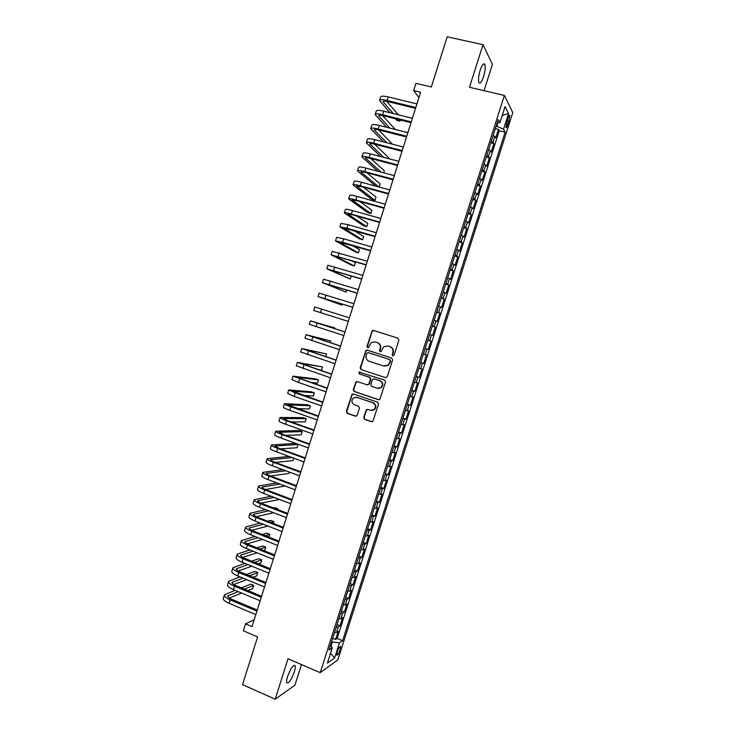 <?xml version="1.0" encoding="UTF-8"?>
<svg xmlns="http://www.w3.org/2000/svg" width="736" height="736" viewBox="0 0 736 736"><rect width="100%" height="100%" fill="white"/><g stroke="black" fill="none" stroke-linecap="round" stroke-linejoin="round"><path stroke-width="1.1" d="M392.822 355.865L394.091 355.184L398.903 340.05L397.983 338.192L373.492 330.427L372.26 330.63L366.951 346.417L367.577 347.705L368.46 347.548L371.165 342.654L375.204 341.946L377.228 342.599C379.776 343.712 380.742 345.69 380.135 348.524L379.509 350.474L380.144 351.771L381.064 351.596L383.668 346.766L387.826 345.994L389.878 346.656C392.435 347.778 393.41 349.766 392.803 352.608L392.178 354.559L392.822 355.865M294.299 671.968C295.237 668.923 295.513 666.834 295.127 665.684C293.241 664.636 290.72 668.242 287.574 676.494C286.635 679.54 286.359 681.637 286.746 682.769C288.678 683.762 291.189 680.156 294.299 671.968M483.543 76.719C485.153 71.236 485.594 67.151 484.886 64.483C483.727 62.707 482.154 64.639 480.176 70.279C478.566 75.808 478.115 79.884 478.832 82.515C480.01 84.263 481.574 82.331 483.543 76.719M340.198 649.814L340.694 646.594C339.903 646.098 338.772 647.855 337.281 651.857L336.784 655.068C337.576 655.546 338.716 653.798 340.198 649.814M363.713 417.487L364.605 419.364L371.432 421.719L372.848 421.406L378.552 404.064L377.642 402.187L353.372 393.953L352.056 394.211L346.343 411.479L347.236 413.347L355.396 416.171L357.181 415.224L359.444 408.112L358.542 406.244L354.485 404.855C351.56 403.07 351.173 400.798 353.308 398.029L356.868 397.32L372.839 402.758C375.737 404.46 376.188 406.714 374.173 409.501L370.438 410.32L367.77 409.4L366.39 409.694L363.713 417.487L365.047 419.364L372.094 421.783M484.049 90.675L492.421 64.345L482.991 44.684L447.184 36.8L431.342 86.977L415.941 83.324L413.65 90.602L420.624 92.267L252.025 626.612L245.557 623.861L243.368 630.807L257.609 636.916L242.54 684.627L275.19 699.2L294.915 685.179L301.475 664.562M482.991 44.684L469.467 87.262L504.372 95.441L320.215 672.658L288.024 658.766L275.19 699.2M385.443 377.651L387.256 376.685L392.592 359.913L391.672 358.046L367.255 350.134L365.985 350.354L360.198 367.742L361.091 369.601L385.866 377.724L361.091 369.601M385.563 382.012L379.822 399.409L378.433 399.712L354.154 391.497L353.262 389.629L355.994 381.818L357.3 381.57L367.117 384.854L368.911 383.898L370.41 379.16L369.509 377.301L359.278 373.906L359.002 372.094L384.652 380.135L385.563 382.012M332.69 638.25L335.607 639.464L338.22 631.276L336.545 632.353L338.302 626.86L336.242 627.118M337.051 624.606L339.968 625.812L342.58 617.614L340.924 618.617L342.682 613.125L340.639 613.346M341.403 610.954L344.328 612.15L346.95 603.943L345.313 604.872L347.07 599.371L345.046 599.555M345.764 597.282L348.689 598.469L351.32 590.254L349.71 591.118L351.468 585.608L349.444 585.746M350.134 583.602L353.068 584.77L355.69 576.546L354.108 577.337L355.865 571.826L353.86 571.927M354.504 569.903L357.448 571.062L360.07 562.819L358.506 563.546L360.272 558.026L358.276 558.081M358.883 556.186L361.827 557.327L364.458 549.084L362.912 549.737L364.679 544.208L362.701 544.226M363.262 542.45L366.215 543.582L368.846 535.33L367.328 535.909L369.095 530.38L367.126 530.352M367.65 528.696L370.613 529.828L373.244 521.557L371.744 522.072L373.511 516.525L371.56 516.46M372.048 514.933L375.01 516.046L377.651 507.776L376.17 508.208L377.936 502.66L375.995 502.559M376.446 501.152L379.408 502.256L382.058 493.966L380.595 494.334L382.37 488.787L380.438 488.64M380.843 487.361L383.815 488.446L386.464 480.148L385.029 480.452L386.805 474.886L384.882 474.702M385.25 473.542L388.231 474.619L390.88 466.32L389.473 466.541L391.248 460.975L389.335 460.745M389.666 459.715L392.647 460.773L395.306 452.465L393.916 452.622L395.692 447.046L393.797 446.77M394.082 445.869L397.072 446.918L399.731 438.601L398.36 438.684L400.145 433.099L398.259 432.786M398.507 432.004L401.506 433.044L404.165 424.709L402.813 424.727L404.598 419.134L402.73 418.784M402.932 418.131L405.941 419.152L408.6 410.817L407.275 410.752L409.06 405.159L407.201 404.763M407.367 404.239L410.375 405.251L413.043 396.897L411.746 396.768L413.531 391.166L411.682 390.724M411.81 390.328L414.828 391.322L417.496 382.968L416.208 382.757L418.002 377.154L416.162 376.666M416.254 376.4L419.272 377.384L421.949 369.012L420.688 368.736L422.482 363.124L420.652 362.6M420.698 362.452L423.724 363.428L426.402 355.046L425.169 354.697L426.963 349.076L425.15 348.514M425.16 348.496L428.186 349.462L430.864 341.072L427.828 340.115M427.855 340.05L429.658 340.648L431.452 335.018L432.658 335.469L435.335 327.069L432.299 326.131M432.354 325.938L434.148 326.572L435.942 320.942L437.129 321.466L439.815 313.058L436.761 312.128M436.862 311.806L438.647 312.487L440.441 306.848L441.6 307.446L444.286 299.028L441.232 298.108M441.379 297.657L443.146 298.384L444.949 292.735L446.08 293.406L448.776 284.979L445.712 284.068M445.896 283.498L447.654 284.262L449.457 278.604L450.57 279.349L453.266 270.912L450.202 270.02M450.423 269.312L452.162 270.121L453.974 264.463L455.06 265.282L457.764 256.827L454.692 255.953M454.958 255.116L456.679 255.972L458.491 250.304L459.558 251.197L462.263 242.733L459.181 241.868M459.494 240.902L461.205 241.794L463.018 236.118L464.066 237.093L466.771 228.62L463.68 227.764M464.03 226.67L465.732 227.608L467.544 221.932L468.574 222.971L471.279 214.489L468.188 213.642M468.584 212.419L470.267 213.403L472.089 207.718L473.082 208.831L475.796 200.339L472.696 199.511M473.128 198.15L474.812 199.18L476.624 193.485L477.6 194.681L480.314 186.18L477.213 185.362M477.692 183.871L479.357 184.938L481.169 179.244L482.126 180.504L484.84 171.994L481.73 171.194M482.255 169.574L483.902 170.688L485.723 164.974L486.652 166.318L489.376 157.798L486.266 157.007M486.818 155.25L488.456 156.409L490.286 150.696L491.188 152.113L493.911 143.584L491.39 140.916M490.792 142.802L493.911 143.584M507.702 118.56L505.917 127.31C506.396 128.11 507.113 127.126 508.079 124.366L509.855 115.626C509.386 114.816 508.668 115.791 507.702 118.56M504.372 95.441L512.771 112.599L337.861 659.833L320.215 672.658M335.607 639.464L337.143 638.452L342.599 640.743L505.117 132.186L503.516 129.26L496.156 125.994M342.599 640.743L339.434 642.887L334.604 657.984L327.4 663.136L332.322 647.708L328.946 649.998L498.208 119.582L499.919 122.7L505.071 106.564L508.558 113.482L503.516 129.26M337.143 638.452L499.247 130.75L498.456 129.352L495.733 137.89L493.23 135.185M488.456 156.409L489.376 157.798M483.902 170.688L484.84 171.994M479.357 184.938L480.314 186.18M474.812 199.18L475.796 200.339M470.267 213.403L471.279 214.489M465.732 227.608L466.771 228.62M461.205 241.794L462.263 242.733M456.679 255.972L457.764 256.827M452.162 270.121L453.266 270.912M447.654 284.262L448.776 284.979M443.146 298.384L444.286 299.028M438.647 312.487L439.815 313.058M434.148 326.572L435.335 327.069M429.658 340.648L430.864 341.072M428.186 349.462L426.963 349.076M423.724 363.428L422.482 363.124M419.272 377.384L418.002 377.154M414.828 391.322L413.531 391.166M410.375 405.251L409.06 405.159M405.941 419.152L404.598 419.134M401.506 433.044L400.145 433.099M397.072 446.918L395.692 447.046M392.647 460.773L391.248 460.975M388.231 474.619L386.805 474.886M383.815 488.446L382.37 488.787M379.408 502.256L377.936 502.66M375.01 516.046L373.511 516.525M370.613 529.828L369.095 530.38M366.215 543.582L364.679 544.208M361.827 557.327L360.272 558.026M357.448 571.062L355.865 571.826M353.068 584.77L351.468 585.608M348.689 598.469L347.07 599.371M344.328 612.15L342.682 613.125M339.968 625.812L338.302 626.86M330.924 646.272L332.313 641.921L331.614 641.626M496.91 126.178L497.968 122.848M254.205 619.703L245.557 623.861M413.65 90.602L418.94 97.603M495.328 128.588L498.456 129.352M499.247 130.75L505.117 132.186M497.14 122.912L499.919 122.7M490.286 150.696L488.649 149.518M485.723 164.974L484.076 163.843M481.169 179.244L479.513 178.149M476.624 193.485L474.95 192.446M472.089 207.718L470.396 206.715M467.544 221.932L465.851 220.975M463.018 236.118L461.306 235.207M458.491 250.304L456.771 249.43M453.974 264.463L452.235 263.635M449.457 278.604L447.709 277.822M444.949 292.735L443.182 291.999M440.441 306.848L438.665 306.148M435.942 320.942L434.157 320.289M431.452 335.018L429.649 334.411M423.356 354.145L425.169 354.697M418.858 368.23L420.688 368.736M414.368 382.288L416.208 382.757M409.888 396.336L411.746 396.768M405.407 410.366L407.275 410.752M400.936 424.387L402.813 424.727M396.474 438.38L398.36 438.684M392.012 452.364L393.916 452.622M387.559 466.33L389.473 466.541M383.106 480.277L385.029 480.452M378.663 494.206L380.595 494.334M374.219 508.125L376.17 508.208M369.785 522.017L371.744 522.072M365.35 535.9L367.328 535.909M360.925 549.774L362.912 549.737M356.509 563.62L358.506 563.546M352.093 577.456L354.108 577.337M347.686 591.275L349.71 591.118M343.28 605.075L345.313 604.872M338.882 618.856L340.924 618.617M332.322 647.708L330.335 645.656M334.484 632.629L336.545 632.353M332.313 641.921L339.434 642.887M502.237 115.442L508.558 113.482M334.604 657.984L330.574 653.172M393.088 355.911L392.573 354.66L393.199 352.71C393.806 349.867 392.831 347.889 390.273 346.766L389.878 346.656M387.89 346.012L390.273 346.766M375.305 341.973L377.651 342.718C380.19 343.832 381.156 345.8 380.549 348.634L379.932 350.575L380.429 351.817M373.897 330.547L372.122 331.54L367.384 346.527L367.862 347.751M367.393 350.18L365.893 351.21L360.64 367.825L361.532 369.674M390.181 360.852L389.537 359.545L368.11 352.59L366.85 353.271L366.206 355.322C365.599 358.138 366.556 360.116 369.086 361.247L383.714 366.031L388.028 365.166L390.577 360.944L389.537 359.545M368.386 352.654L389.942 359.637M384.422 366.206L388.433 365.249L389.528 362.912M390.577 360.944L389.924 363.004M357.273 381.561L355.957 382.591L353.712 389.684L354.605 391.534L378.976 399.777M367.595 384.928L369.343 383.953L370.843 379.224L369.941 377.366L359.278 373.906M359.987 371.956L359.444 372.168L359.729 373.971M377.366 388.295L381.036 387.513C383.134 384.716 382.711 382.444 379.767 380.714L374.109 378.828L372.306 379.794L370.806 384.532L371.708 386.4L377.366 388.295M378.304 388.479L381.45 387.568C383.548 384.772 383.125 382.508 380.19 380.77L379.767 380.714M374.09 378.819L380.19 380.77M367.604 409.363L366.408 410.375L364.145 417.487M371.689 410.513L374.606 409.52C376.602 406.741 376.16 404.487 373.272 402.785L372.839 402.758M356.233 397.164L373.272 402.785M353.289 393.926L352.047 394.947L346.803 411.498L347.696 413.365L356.031 416.236M379.647 100.308L380.687 96.986C381.073 95.901 383.585 95.882 388.231 96.931L416.944 103.914M390.016 112.746L379.574 100.519C379.96 99.443 382.462 99.443 387.108 100.501L415.812 107.511M415.546 108.358L388.093 101.642C385.002 100.942 383.327 100.942 383.07 101.66L393.245 113.546M398.526 119.563L399.942 121.182L400.32 120.014M386.704 101.347L398.342 114.807M399.942 121.182L396.787 120.4L395.352 118.772M375.213 114.43L376.252 111.108C376.62 110.087 379.114 110.115 383.75 111.191L412.408 118.294M386.694 127.31L375.148 114.632C375.507 113.629 378 113.675 382.628 114.752L411.277 121.891M411.028 122.682L383.631 115.856C380.54 115.129 378.874 115.101 378.635 115.764L389.905 128.128M382.591 115.616L395.333 129.499M395.775 134.421L392.426 133.409M370.778 128.533L371.827 125.203C372.168 124.255 374.652 124.338 379.27 125.433L407.873 132.664M383.557 141.919L370.723 128.726C371.054 127.797 373.529 127.889 378.148 128.993L406.741 136.252M406.511 136.988L379.169 130.042C376.087 129.297 374.44 129.242 374.21 129.858L386.75 142.738M378.543 129.886L392.555 144.238M366.362 142.628L367.411 139.279C367.724 138.414 370.19 138.543 374.799 139.665L403.346 147.016M380.641 156.575L366.307 142.802C366.611 141.947 369.076 142.085 373.686 143.216L402.215 150.595M402.003 151.276L374.716 144.21C371.643 143.456 370.006 143.364 369.794 143.934L383.824 157.412M388.176 158.553L388.488 157.541L374.578 144.173M361.937 156.704L362.995 153.346C363.29 152.545 365.737 152.72 370.337 153.879L398.829 161.35M378.01 171.313L361.891 156.86C362.176 156.078 364.624 156.271 369.214 157.421L397.698 164.928M397.495 165.545L370.263 158.369C367.2 157.596 365.571 157.467 365.378 157.992L381.165 172.15M383.677 172.822L384.339 170.743L370.705 158.479M357.53 170.761L358.579 167.394C358.855 166.667 361.284 166.897 365.875 168.066L394.312 175.665M375.756 186.144L357.484 170.908C357.751 170.2 360.171 170.43 364.762 171.617L393.18 179.244M393.006 179.805L365.82 172.509C362.765 171.718 361.146 171.562 360.962 172.031L378.884 186.99M379.187 187.073L380.181 183.917L366.951 172.813M353.114 184.8L354.182 181.424C354.43 180.771 356.84 181.047 361.422 182.243L389.795 189.962M388.507 194.037L361.385 186.631L356.555 186.052L375.001 200.376L371.882 199.511L353.078 184.929C353.317 184.294 355.727 184.58 360.309 185.785L388.672 193.531M375.001 200.376L376.032 197.082L363.354 187.165M348.717 198.83L349.775 195.445C350.005 194.865 352.397 195.178 356.969 196.402L385.287 204.24M384.026 208.26L356.951 200.735L352.158 200.063L370.861 213.523L367.742 212.649L348.68 198.941C348.901 198.38 351.293 198.711 355.856 199.944L384.164 207.81M370.861 213.523L371.892 210.238L359.95 201.563M344.319 212.842L345.386 209.438C345.589 208.932 347.972 209.3 352.526 210.551L380.788 218.509M379.537 222.465L352.526 214.82L347.769 214.056L366.721 226.651L363.612 225.768L344.282 212.943C344.485 212.446 346.858 212.833 351.412 214.084L379.666 222.07M366.721 226.651L367.752 223.367L356.84 216.044M339.922 226.835L340.998 223.422L348.082 224.673L376.298 232.751M375.066 236.652L343.372 228.031L362.59 239.77L359.481 238.869L339.894 226.918L346.978 228.206L375.167 236.311M362.59 239.77L363.621 236.495L354.145 230.635M335.533 240.81L336.61 237.388L343.657 238.786L371.8 246.983M370.594 250.82L338.992 241.997L358.46 252.871L355.359 251.96L335.515 240.884L342.544 242.31L370.686 250.544M358.46 252.871L359.49 249.605L352.112 245.41M331.154 254.766L332.23 251.344L367.319 261.197M366.132 264.978L334.613 255.935L354.338 265.963L351.247 265.043L331.136 254.822L366.197 264.748M354.338 265.963L355.368 262.697L351.182 260.535M326.775 268.714L327.86 265.273L362.839 275.393M361.67 279.11L330.234 269.864L350.216 279.036L326.766 268.76L361.716 278.944M350.216 279.036L351.192 275.945M322.405 282.642L323.49 279.192L358.368 289.579M357.208 293.232L325.864 283.774L346.104 292.1L322.396 282.67L357.245 293.121M346.104 292.1L346.757 290.021M352.765 307.335L321.503 297.666L341.992 305.146L318.035 296.562L319.12 293.094L353.896 303.738M318.035 296.562L352.783 307.28M341.992 305.146L342.323 304.078M313.674 310.445L348.321 321.42L313.674 310.445L314.769 306.976L349.434 317.888M334.586 328.642L334.806 327.943L310.408 320.85L344.972 332.019M310.408 320.859L309.322 324.309L343.859 335.542M344.991 331.973L313.876 321.945L334.806 327.943M330.17 342.654L330.712 340.952L306.066 334.696L340.52 346.132M306.056 334.724L304.98 338.164L339.406 349.655M340.556 346.03L309.525 335.8L330.712 340.952M325.763 356.656L326.618 353.942L301.723 348.533L336.076 360.226M301.705 348.579L300.638 351.992L334.963 363.75M336.122 360.079L305.182 349.628L326.618 353.942M318.679 369.739L321.503 370.171L322.524 366.924L297.381 362.36L331.632 374.302M297.362 362.406L296.295 365.81L330.519 377.816M331.697 374.1L300.84 363.446L322.524 366.924M310.242 382.315L317.428 383.134L318.44 379.886L315.404 378.856L293.048 376.16L327.198 388.369M293.029 376.225L291.962 379.61L298.503 382.462L326.085 391.883M327.281 388.111L296.507 377.255L318.44 379.886M303.195 395.315L313.343 396.078L314.364 392.84L311.328 391.8L288.714 389.951L295.219 392.904L322.764 402.408M288.696 390.034L287.638 393.392L294.133 396.382L321.66 405.922M322.865 402.095L292.183 391.037L314.364 392.84M296.93 408.535L309.267 409.014L310.288 405.775L307.252 404.726L284.39 403.724C284.289 404.202 286.442 405.242 290.849 406.815L318.338 416.438M284.363 403.816L283.314 407.164C283.204 407.661 285.347 408.71 289.763 410.292L317.234 419.943M318.449 416.07L287.85 404.809L310.288 405.775M291.152 421.903L305.201 421.93L306.213 418.701L303.195 417.634L280.076 417.478C279.947 418.03 282.081 419.106 286.488 420.716L313.913 430.459M280.039 417.588L278.999 420.918C278.861 421.489 280.996 422.574 285.393 424.184L312.809 433.955M314.051 430.036L287.813 420.716L283.535 418.563L306.213 418.701M285.706 435.353L301.134 434.838L302.146 431.609L299.129 430.532L275.761 431.222C275.614 431.839 277.73 432.97 282.127 434.59L309.497 444.452M275.724 431.342L274.684 434.654C274.528 435.289 276.644 436.43 281.032 438.058L308.393 447.948M309.654 443.974L283.47 434.553L279.22 432.299L302.146 431.609M280.49 448.859L297.077 447.727L298.089 444.507L295.072 443.412L271.455 444.949C271.28 445.639 273.387 446.807 277.766 448.454L305.09 458.427M271.409 445.078L270.379 448.371C270.195 449.08 272.302 450.266 276.681 451.922L303.986 461.923M305.256 457.902L279.128 448.362L274.905 446.025L298.089 444.507M289.073 456.458L267.15 458.657C266.956 459.411 269.045 460.635 273.415 462.3L300.684 472.392M267.104 458.804L266.073 462.079C265.871 462.861 267.959 464.085 272.329 465.759L299.58 475.879M300.868 471.813L274.786 462.162C271.869 461.049 270.48 460.239 270.6 459.733L292.091 457.571M275.439 462.401L293.02 460.607L293.774 458.188M282.808 469.651L262.853 472.346C262.632 473.174 264.712 474.435 269.072 476.137L296.286 486.34M262.798 472.512L261.777 475.769C261.556 476.615 263.626 477.885 267.987 479.587L295.182 489.826M296.488 485.705L270.452 475.944C267.545 474.821 266.165 473.975 266.303 473.423L285.835 470.782M270.508 475.971L288.963 473.469L289.395 472.098M276.846 482.926L258.557 486.027C258.318 486.919 260.378 488.235 264.73 489.946L291.888 500.268M258.502 486.202L257.49 489.44C257.241 490.36 259.293 491.676 263.644 493.396L290.794 503.755M292.109 499.578L266.128 489.716C263.23 488.566 261.85 487.692 262.007 487.094L279.892 484.067M265.696 489.541L285.016 485.999M271.142 496.257L254.27 499.689C254.012 500.655 256.054 502.007 260.388 503.746L287.5 514.188M254.214 499.873L253.202 503.102C252.936 504.086 254.969 505.448 259.311 507.196L286.396 517.666M287.73 513.443L261.804 503.461C258.906 502.302 257.545 501.4 257.72 500.756L274.188 497.416M260.967 503.12L279.459 499.431M265.622 509.634L249.982 513.332C249.706 514.372 251.73 515.77 256.064 517.528L283.112 528.08M249.918 513.535L248.915 516.746C248.63 517.794 250.654 519.202 254.978 520.978L282.017 531.558M283.36 527.289L257.49 517.196C254.601 516.028 253.248 515.09 253.432 514.4L268.668 510.812M256.312 516.709L273.599 512.716M277.601 509.542L277.84 508.769L274.859 507.619L273.415 507.932M276.414 509.082L277.84 508.769M260.268 523.038L245.704 526.967C245.401 528.071 247.416 529.515 251.74 531.3L278.732 541.963M245.64 527.178L244.637 530.371C244.334 531.484 246.339 532.947 250.654 534.741L277.638 545.431M278.999 541.116L253.175 530.914C250.295 529.727 248.952 528.761 249.154 528.025L263.313 524.234M251.712 530.279L267.941 526.047M273.249 523.342L273.81 521.576L270.82 520.416L267.729 521.189M270.728 522.358L273.81 521.576M255.042 536.48L241.436 540.574C241.104 541.751 243.101 543.242 247.416 545.045L274.353 555.827M241.362 540.804L240.368 543.978C240.037 545.164 242.024 546.673 246.339 548.486L273.268 559.296M274.648 554.926L248.869 544.622C245.999 543.416 244.665 542.423 244.876 541.641L258.097 537.685M247.167 543.849L262.448 539.414M268.907 537.124L269.772 534.373L266.8 533.204L262.209 534.483M265.208 535.67L269.772 534.373M249.927 549.921L237.167 554.171C236.817 555.413 238.795 556.95 243.101 558.78L269.992 569.682M237.084 554.42L236.1 557.575C235.75 558.826 237.719 560.381 242.024 562.212L268.898 573.142M270.287 568.716L244.573 558.311C241.702 557.088 240.378 556.066 240.608 555.229L252.972 551.154M242.659 557.41L257.085 552.8M263.893 550.629L264.739 550.353L265.751 547.161L262.78 545.974L256.827 547.805M259.836 549.001L265.751 547.161M244.904 563.38L232.898 567.76C232.53 569.066 234.499 570.648 238.786 572.498L265.622 583.51M232.815 568.017L231.831 571.154C231.463 572.479 233.422 574.071 237.71 575.929L264.537 586.969M265.944 582.498L240.276 571.982C237.406 570.74 236.1 569.692 236.339 568.818L247.949 564.622M238.179 570.961L251.841 566.205M258.428 563.914L260.719 563.114L261.722 559.93L258.759 558.734L251.574 561.145M254.592 562.359L261.722 559.93M239.954 576.849L228.638 581.33C228.252 582.7 230.202 584.329 234.48 586.206L261.262 597.328M228.556 581.596L227.58 584.715C227.185 586.104 229.126 587.742 233.404 589.628L260.176 600.778M261.602 596.261L235.98 585.635C233.128 584.384 231.822 583.298 232.079 582.378L243.009 578.11M233.735 584.504L246.707 579.628M253.083 577.226L256.698 575.874L257.71 572.682L254.748 571.476L246.422 574.503M249.44 575.736L257.71 572.682M235.078 590.327L224.388 594.881C223.974 596.316 225.906 597.991 230.184 599.895L256.91 611.128M224.296 595.166L223.321 598.267C222.907 599.72 224.839 601.404 229.108 603.308L255.824 614.578M257.26 610.015L231.693 599.27C228.841 598.009 227.553 596.896 227.829 595.93L238.133 591.597M229.31 598.037L241.647 593.06M247.848 590.557L252.687 588.607L253.69 585.424L250.737 584.209L241.371 587.871M244.38 589.122L253.69 585.424M493.019 142.122L494.85 136.399M507.003 120.741L509.082 121.247M506.12 123.887L508.079 124.366M347.696 413.365L347.236 413.347M346.803 411.498L346.343 411.479M388.231 96.931L387.108 100.501M383.695 101.191L383.355 102.276M383.75 111.191L382.628 114.752M379.252 115.34L378.93 116.352M379.27 125.433L378.148 128.993M374.817 129.472L374.514 130.41M374.799 139.665L373.686 143.216M370.383 143.584L370.107 144.449M370.337 153.879L369.214 157.421M365.948 157.679L365.7 158.479M365.875 168.066L364.762 171.617M361.523 171.764L361.302 172.491M361.422 182.243L360.309 185.785M357.107 185.831L356.905 186.484M356.969 196.402L355.856 199.944M352.7 199.879L352.516 200.459M352.526 210.551L351.412 214.084M348.284 213.909L348.128 214.415M348.082 224.673L346.978 228.206M343.657 238.786L342.544 242.31M339.222 252.88L338.118 256.395M334.797 266.956L333.693 270.471M330.381 281.014L329.277 284.528M325.965 295.062L324.87 298.568M321.558 309.083L320.464 312.588M317.161 323.095L316.057 326.6M312.763 337.088L311.659 340.584M308.366 351.072L307.271 354.559M303.986 365.028L302.882 368.515M299.598 378.976L298.503 382.462M295.219 392.904L294.133 396.382M290.849 406.815L289.763 410.292M288.346 404.736L288.199 405.205M286.488 420.716L285.393 424.184M284.041 418.462L283.866 419.005M282.127 434.59L281.032 438.058M279.735 432.17L279.542 432.777M277.766 448.454L276.681 451.922M275.43 445.86L275.218 446.54M273.415 462.3L272.329 465.759M271.142 459.54L270.903 460.285M269.072 476.137L267.987 479.587M266.846 473.193L266.588 474.012M264.73 489.946L263.644 493.396M262.559 486.846L262.283 487.729M260.388 503.746L259.311 507.196M258.281 500.471L257.977 501.428M256.064 517.528L254.978 520.978M254.003 514.087L253.681 515.108M251.74 531.3L250.654 534.741M249.734 527.684L249.394 528.77M247.416 545.045L246.339 548.486M245.465 541.264L245.106 542.423M243.101 558.78L242.024 562.212M241.206 554.824L240.819 556.057M238.786 572.498L237.71 575.929M236.946 568.376L236.541 569.673M234.48 586.206L233.404 589.628M232.696 581.918L232.272 583.28M230.184 599.895L229.108 603.308M228.454 595.433L228.004 596.868M294.115 665.252L295.127 665.684M483.267 64.115L484.886 64.483M509.202 115.46L509.855 115.626"/></g></svg>
